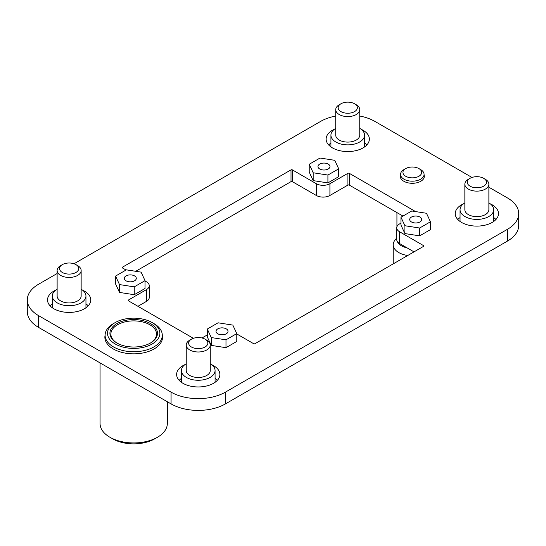 <?xml version="1.0" encoding="UTF-8"?>
<svg xmlns="http://www.w3.org/2000/svg" width="546" height="546" viewBox="0 0 546 546"><rect width="100%" height="100%" fill="white"/><g stroke="black" fill="none" stroke-linecap="round" stroke-linejoin="round"><path stroke-width="0.82" d="M150.164 343.188A22.823 13.179 0 0 0 156.518 334.063A22.823 13.179 0 0 0 149.836 324.747A22.823 13.179 0 0 0 124.959 321.894A22.823 13.179 0 0 0 110.872 334.063A22.823 13.179 0 0 0 117.219 343.188M150.512 323.573A23.785 13.732 0 0 0 116.878 323.573A23.785 13.732 0 0 0 116.878 342.99L116.878 342.99A23.785 13.732 0 0 0 150.512 342.99A23.785 13.732 0 0 0 150.512 323.573M115.179 343.973A26.188 15.117 0 0 0 152.211 343.973A26.188 15.117 0 0 0 152.211 322.59L153.911 323.573A28.59 16.51 0 0 1 162.285 335.244A28.59 16.51 0 0 1 144.635 350.491A28.59 16.51 0 0 1 113.479 346.915A28.59 16.51 0 0 1 105.105 335.244A28.59 16.51 0 0 1 113.479 323.573L115.179 322.59A26.188 15.117 0 0 0 115.179 343.973M157.48 437.25L154.764 438.82A29.791 17.199 0 0 1 112.626 438.82L109.91 437.25A33.634 19.417 0 0 0 157.48 437.25A33.634 19.417 0 0 0 167.329 423.519L167.329 401.74M407.05 247.857A15.377 8.879 180 0 1 401.433 245.796A15.377 8.879 180 0 1 397.311 241.482M407.739 255.487A19.103 11.029 180 0 1 398.798 252.58A19.103 11.029 180 0 1 393.209 244.779A19.103 11.029 180 0 1 394.867 240.281L396.751 237.851M420.632 169.581L418.932 168.598L420.632 169.581A11.773 6.798 180 0 1 424.078 174.386A11.773 6.798 180 0 1 416.81 180.665A11.773 6.798 180 0 1 403.979 179.197A11.773 6.798 180 0 1 400.532 174.386A11.773 6.798 180 0 1 403.979 169.581L405.678 168.598A9.371 5.412 180 0 1 418.932 168.598L418.932 168.598A9.371 5.412 180 0 1 418.932 176.249A9.371 5.412 180 0 1 405.678 176.249A9.371 5.412 180 0 1 405.678 168.598M464.851 184.193L464.851 209.698A12.012 6.934 0 0 0 468.366 214.598A12.012 6.934 0 0 0 481.456 216.107A12.012 6.934 0 0 0 488.875 209.698L488.875 184.193A12.012 6.934 180 0 1 481.456 190.602A12.012 6.934 180 0 1 468.366 189.1A12.012 6.934 180 0 1 464.851 184.193A12.012 6.934 180 0 1 468.366 179.293L470.065 178.31A9.61 5.549 0 0 0 470.065 186.159A9.61 5.549 0 0 0 483.66 186.159A9.61 5.549 0 0 0 483.66 178.31L485.353 179.293A12.012 6.934 180 0 1 488.875 184.193M464.851 202.9A16.817 9.712 0 0 0 460.046 209.698A16.817 9.712 0 0 0 464.967 216.564A16.817 9.712 0 0 0 483.299 218.666A16.817 9.712 0 0 0 493.68 209.698A16.817 9.712 0 0 0 488.875 202.9M335.735 109.65L335.735 135.155A12.012 6.934 0 0 0 339.257 140.063A12.012 6.934 0 0 0 352.347 141.564A12.012 6.934 0 0 0 359.759 135.155L359.759 109.65A12.012 6.934 180 0 1 352.347 116.059A12.012 6.934 180 0 1 339.257 114.558A12.012 6.934 180 0 1 335.735 109.65A12.012 6.934 180 0 1 339.257 104.75L340.957 103.767A9.61 5.549 0 0 0 340.957 111.616A9.61 5.549 0 0 0 354.545 111.616A9.61 5.549 0 0 0 354.545 103.767A9.61 5.549 0 0 0 340.957 103.767M335.735 128.358A16.817 9.712 0 0 0 330.931 135.155A16.817 9.712 0 0 0 335.858 142.021A16.817 9.712 0 0 0 354.183 144.124A16.817 9.712 0 0 0 364.564 135.155A16.817 9.712 0 0 0 359.759 128.358M356.245 104.75L354.545 103.767L356.245 104.75A12.012 6.934 180 0 1 359.759 109.65M186.241 345.052L186.241 370.55A12.012 6.934 0 0 0 189.755 375.457A12.012 6.934 0 0 0 202.846 376.958A12.012 6.934 0 0 0 210.265 370.55L210.265 345.052A12.012 6.934 180 0 1 202.846 351.46A12.012 6.934 180 0 1 189.755 349.952A12.012 6.934 180 0 1 186.241 345.052A12.012 6.934 180 0 1 189.755 340.144L191.455 339.168A9.61 5.549 0 0 0 191.455 347.01A9.61 5.549 0 0 0 205.043 347.01A9.61 5.549 0 0 0 205.043 339.168L206.743 340.144A12.012 6.934 180 0 1 210.265 345.052M186.241 363.759A16.817 9.712 0 0 0 181.436 370.55A16.817 9.712 0 0 0 186.357 377.416A16.817 9.712 0 0 0 204.689 379.525A16.817 9.712 0 0 0 215.069 370.55A16.817 9.712 0 0 0 210.265 363.759M57.125 270.509L57.125 296.007A12.012 6.934 0 0 0 60.647 300.914A12.012 6.934 0 0 0 73.737 302.416A12.012 6.934 0 0 0 81.149 296.007L81.149 270.509A12.012 6.934 180 0 1 73.737 276.918A12.012 6.934 180 0 1 60.647 275.409A12.012 6.934 180 0 1 57.125 270.509A12.012 6.934 180 0 1 60.647 265.602L62.34 264.626A9.61 5.549 0 0 0 62.34 272.468A9.61 5.549 0 0 0 75.935 272.468A9.61 5.549 0 0 0 75.935 264.626A9.61 5.549 0 0 0 62.34 264.626M57.125 289.216A16.817 9.712 0 0 0 52.32 296.007A16.817 9.712 0 0 0 57.248 302.873A16.817 9.712 0 0 0 75.573 304.982A16.817 9.712 0 0 0 85.954 296.007A16.817 9.712 0 0 0 81.149 289.216M77.634 265.602L75.935 264.626L77.634 265.602A12.012 6.934 180 0 1 81.149 270.509M319.717 168.994A6.006 3.467 180 0 1 317.956 166.544A6.006 3.467 180 0 1 321.669 163.336A6.006 3.467 180 0 1 328.214 164.087A6.006 3.467 180 0 1 329.975 166.544A6.006 3.467 180 0 1 326.262 169.745A6.006 3.467 180 0 1 319.717 168.994M134.541 275.901A6.006 3.467 0 0 0 127.996 275.15A6.006 3.467 0 0 0 124.29 278.358A6.006 3.467 0 0 0 126.051 280.808A6.006 3.467 0 0 0 132.596 281.559A6.006 3.467 0 0 0 136.302 278.358A6.006 3.467 0 0 0 134.541 275.901M217.786 333.77A6.006 3.467 180 0 1 216.025 331.32A6.006 3.467 180 0 1 219.738 328.119A6.006 3.467 180 0 1 226.283 328.869A6.006 3.467 180 0 1 228.044 331.32A6.006 3.467 180 0 1 224.331 334.521A6.006 3.467 180 0 1 217.786 333.77M419.949 217.055A6.006 3.467 0 0 0 413.404 216.305A6.006 3.467 0 0 0 409.698 219.506A6.006 3.467 0 0 0 411.459 221.956A6.006 3.467 0 0 0 418.004 222.707A6.006 3.467 0 0 0 421.71 219.506A6.006 3.467 0 0 0 419.949 217.055M105.105 335.053A28.829 16.646 0 0 0 104.866 337.203A28.829 16.646 0 0 0 113.309 348.976A28.829 16.646 0 0 0 144.724 352.579A28.829 16.646 0 0 0 162.524 337.203A28.829 16.646 0 0 0 162.285 335.053M400.532 174.973A12.012 6.934 0 0 0 400.293 176.351A12.012 6.934 0 0 0 403.808 181.252A12.012 6.934 0 0 0 416.905 182.76A12.012 6.934 0 0 0 424.317 176.351A12.012 6.934 0 0 0 424.078 174.973M52.32 303.856A21.622 12.483 0 0 0 50.068 305.821M55.76 290.124A21.622 12.483 0 0 0 47.516 299.931A21.622 12.483 0 0 0 53.849 308.763A21.622 12.483 0 0 0 77.416 311.466A21.622 12.483 0 0 0 90.759 299.931A21.622 12.483 0 0 0 84.425 291.107A21.622 12.483 0 0 0 82.514 290.124M181.436 378.398A21.622 12.483 0 0 0 179.184 380.357M184.876 364.667A21.622 12.483 0 0 0 176.631 374.474A21.622 12.483 0 0 0 182.958 383.306A21.622 12.483 0 0 0 206.525 386.008A21.622 12.483 0 0 0 219.874 374.474A21.622 12.483 0 0 0 213.541 365.649A21.622 12.483 0 0 0 211.63 364.667M330.931 143.004A21.622 12.483 0 0 0 328.678 144.963M334.37 129.272A21.622 12.483 0 0 0 326.126 139.08A21.622 12.483 0 0 0 332.459 147.905A21.622 12.483 0 0 0 356.026 150.614A21.622 12.483 0 0 0 369.369 139.08A21.622 12.483 0 0 0 363.042 130.248A21.622 12.483 0 0 0 361.124 129.272M460.046 217.547A21.622 12.483 0 0 0 457.794 219.506M463.486 203.815A21.622 12.483 0 0 0 455.241 213.623A21.622 12.483 0 0 0 461.575 222.447A21.622 12.483 0 0 0 485.135 225.157A21.622 12.483 0 0 0 498.484 213.623A21.622 12.483 0 0 0 492.151 204.791A21.622 12.483 0 0 0 490.24 203.815M414.005 251.87L399.563 243.536A9.61 5.549 180 0 1 396.751 239.612L396.751 227.846A9.61 5.549 180 0 1 399.563 223.921L400.962 223.109M402.962 216.073L349.276 185.08A0.962 0.553 0 0 0 347.918 185.08L329.914 195.475A9.61 5.549 180 0 1 316.318 195.475L292.369 181.647A0.962 0.553 0 0 0 291.011 181.647L135.729 271.294M145.038 280.978L146.437 281.791A9.61 5.549 180 0 1 149.249 285.708L149.249 297.481A9.61 5.549 180 0 1 146.437 301.406L137.94 306.306M57.125 273.519L38.561 284.241A38.438 22.195 0 0 0 27.3 299.931L27.3 311.705A38.438 22.195 0 0 0 38.561 327.395L171.069 403.903A38.438 22.195 0 0 0 225.43 403.903L507.439 241.086A38.438 22.195 0 0 0 518.7 225.389L518.7 213.623A38.438 22.195 0 0 0 507.439 197.925L488.875 187.21M313.179 180.617L309.227 172.106L309.227 164.264L320.017 158.033L334.753 160.312L338.704 168.823L338.704 176.665L327.914 182.896L313.179 180.617L313.179 172.768L309.227 164.264M400.962 217.226L400.962 225.075L404.914 233.579L419.656 235.858L430.439 229.634L430.439 221.785L426.494 213.274L411.752 210.995L400.962 217.226L404.914 225.737L419.656 228.016L430.439 221.785M471.983 177.457L374.931 121.424A38.438 22.195 0 0 0 359.759 116.032M335.735 116.032A38.438 22.195 0 0 0 320.57 121.424L74.017 263.766M27.3 299.931A38.438 22.195 0 0 0 38.561 315.629L171.069 392.13A38.438 22.195 0 0 0 225.43 392.13L507.439 229.313A38.438 22.195 0 0 0 518.7 213.623M236.773 333.94L253.631 343.68A0.962 0.553 0 0 0 254.989 343.68L423.519 246.382A0.962 0.553 0 0 0 423.798 245.987A0.962 0.553 0 0 0 423.519 245.598L399.563 231.763A9.61 5.549 180 0 1 396.751 227.846M202 337.981L207.296 334.923M149.249 285.708A9.61 5.549 180 0 1 146.437 289.633L128.426 300.034A0.962 0.553 0 0 0 128.146 300.423A0.962 0.553 0 0 0 128.426 300.819L193.373 338.308M415.581 211.589L349.276 173.307A0.962 0.553 0 0 0 347.918 173.307L329.914 183.709A9.61 5.549 180 0 1 316.318 183.709L292.369 169.874A0.962 0.553 0 0 0 291.011 169.874L122.481 267.171A0.962 0.553 0 0 0 122.202 267.567A0.962 0.553 0 0 0 122.481 267.956L126.051 270.017M236.773 341.448L225.983 347.672L211.247 345.393L207.296 336.889L207.296 329.04L218.086 322.809L232.821 325.088L236.773 333.599L236.773 341.448M115.561 276.078L115.561 283.92L119.506 292.431L134.248 294.71L145.038 288.479L145.038 280.637L141.086 272.126L126.344 269.847L115.561 276.078L119.506 284.582L134.248 286.862L145.038 280.637M495.932 219.506A21.622 12.483 0 0 0 493.68 217.547M366.816 144.963A21.622 12.483 0 0 0 364.564 143.004M217.322 380.357A21.622 12.483 0 0 0 215.069 378.398M88.206 305.821A21.622 12.483 0 0 0 85.954 303.856M419.656 228.016L419.656 235.858M404.914 225.737L404.914 233.579M236.773 333.599L225.983 339.83L211.247 337.551L211.247 345.393M211.247 337.551L207.296 329.04M225.983 339.83L225.983 347.672M119.506 284.582L119.506 292.431M134.248 286.862L134.248 294.71M338.704 168.823L327.914 175.048L327.914 182.896M327.914 175.048L313.179 172.768M206.743 340.144L205.043 339.168A9.61 5.549 0 0 0 191.455 339.168M485.353 179.293L483.66 178.31A9.61 5.549 0 0 0 470.065 178.31M100.061 362.906L100.061 423.519A33.634 19.417 0 0 0 109.91 437.25L112.626 438.82M153.911 323.573L152.211 322.59A26.188 15.117 0 0 0 115.179 322.59M38.561 315.629L38.561 327.395M171.069 392.13L171.069 403.903M225.43 392.13L225.43 403.903M507.439 229.313L507.439 241.086M423.519 245.598L423.519 246.382M399.563 231.763L399.563 243.536M349.276 173.307L349.276 185.08M347.918 173.307L347.918 185.08M329.914 183.709L329.914 195.475M316.318 183.709L316.318 195.475M292.369 169.874L292.369 181.647M291.011 169.874L291.011 181.647M122.481 267.171L122.481 267.956M146.437 289.633L146.437 301.406M128.426 300.034L128.426 300.819M162.285 339.346L162.285 335.244M424.078 174.386L424.078 177.73M493.68 221.464L493.68 209.698M330.931 146.922L330.931 135.155M215.069 382.323L215.069 370.55M52.32 307.78L52.32 296.007M85.954 307.78L85.954 296.007M181.436 382.323L181.436 370.55M364.564 146.922L364.564 135.155M460.046 221.464L460.046 209.698M400.532 174.386L400.532 177.73M393.209 244.779L393.209 263.882M396.928 212.592L396.928 226.774M105.105 339.346L105.105 335.244"/></g></svg>
